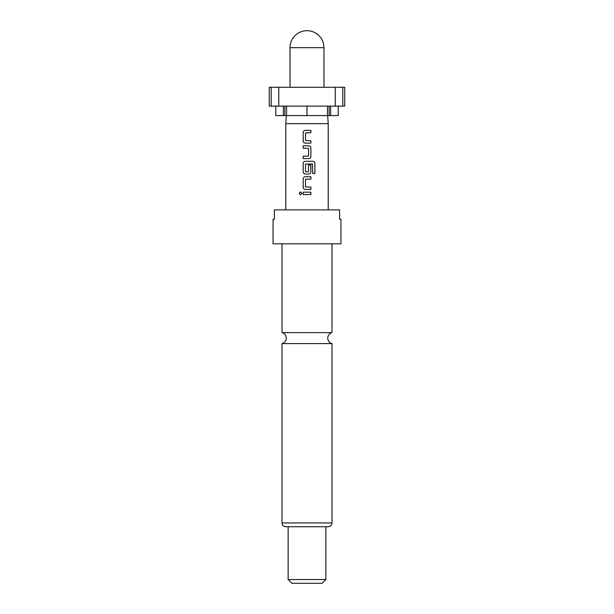 <?xml version="1.0" encoding="UTF-8"?>
<svg xmlns="http://www.w3.org/2000/svg" width="614" height="614" viewBox="0 0 614 614"><rect width="100%" height="100%" fill="white"/><g stroke="black" fill="none" stroke-linecap="round" stroke-linejoin="round"><path stroke-width="0.92" d="M300.515 191.89L299.171 193.364L300.515 194.838M301.904 193.364L300.484 191.89L299.102 193.364L300.484 194.838L301.904 193.364M307 332.642L282.01 332.642A5.656 5.656 0 0 1 282.01 343.594L331.99 343.594A5.656 5.656 0 0 1 331.99 332.642L307 332.642M290.023 47.677A16.977 16.977 0 0 1 307 30.7A16.977 16.977 0 0 1 323.977 47.677L290.023 47.677L290.023 87.28M283.369 106.138L283.369 115.57L330.631 115.57L330.631 106.138M286.347 115.57L285.779 123.66L328.221 123.66L328.221 209.873M307 243.819L340.947 243.819L340.947 219.298L339.611 219.298L339.611 209.873L274.389 209.873L274.389 219.298L273.053 219.298L273.053 243.819L307 243.819M288.143 579.532L325.857 579.532L322.089 583.3L291.911 583.3L288.143 579.532L288.143 526.72L328.221 526.72C330.532 526.474 331.79 525.216 331.99 522.951L331.99 343.594M331.99 522.951L282.01 522.951C282.21 525.216 283.468 526.474 285.779 526.72L325.857 526.72L325.857 579.532M310.876 130.391L305.358 130.391C304.007 130.513 303.278 131.258 303.155 132.609L303.155 140.921C303.278 142.279 304.014 143.016 305.358 143.139L310.876 143.139L310.876 140.767L305.511 140.606L305.511 132.923L310.876 132.762L310.876 130.391M308.681 145.833L303.155 145.833L303.155 148.212L308.52 148.373L308.52 156.056L303.155 156.209L303.155 158.589L308.681 158.589C310.024 158.458 310.753 157.721 310.876 156.37L310.876 148.051C310.753 146.7 310.016 145.955 308.681 145.833M312.802 161.282L305.358 161.282C304.007 161.413 303.278 162.15 303.155 163.501L303.155 171.82C303.278 173.171 304.014 173.908 305.358 174.031L308.681 174.031C310.024 173.908 310.753 173.163 310.876 171.82L310.876 165.005L308.52 165.005L308.52 171.759L305.511 171.759L305.511 164.076L312.495 163.915L312.649 173.478L314.898 173.478L314.898 163.501C314.79 162.142 314.092 161.405 312.802 161.282M310.876 176.725L305.358 176.725C304.007 176.855 303.278 177.592 303.155 178.943L303.155 187.262C303.278 188.621 304.014 189.358 305.358 189.48L310.876 189.48L310.876 187.101L305.511 186.948L305.511 179.265L310.876 179.104L310.876 176.725M310.876 192.174L303.155 192.174L303.155 194.554L310.876 194.554L310.876 192.174M335.236 106.138L344.723 106.138L344.723 87.28L335.236 87.28L335.236 106.138L278.764 106.138L278.764 87.28L271.219 87.28L271.219 106.138L278.764 106.138M271.219 87.28L269.277 87.28L269.277 106.138L271.219 106.138M338.222 106.138L338.222 115.57L330.631 115.57M335.236 87.28L278.764 87.28M275.778 106.138L275.778 115.57L283.369 115.57M286.531 115.57L286.531 106.138M307 106.138L307 115.57M327.469 106.138L327.469 115.57M342.781 106.138L342.781 87.28M284.85 106.138L284.85 115.57M329.15 106.138L329.15 115.57M310.837 194.554L310.837 192.174M303.193 192.174L303.193 194.554M303.155 187.262L303.193 187.262C303.308 188.613 304.037 189.358 305.365 189.48M303.155 178.943L303.193 187.262M305.365 176.725C304.037 176.855 303.308 177.592 303.193 178.943M310.837 179.104L310.837 176.725M310.837 189.48L310.837 187.101M314.828 173.478L314.898 163.501M314.828 163.501C314.721 162.142 314.03 161.405 312.749 161.282M305.365 161.282C304.037 161.413 303.308 162.15 303.193 163.501L303.155 163.501M303.193 163.501L303.155 171.82M303.193 171.82C303.308 173.171 304.037 173.908 305.365 174.031M308.665 174.031C309.993 173.908 310.722 173.163 310.837 171.82L310.876 171.82M310.837 171.82L310.837 165.005M303.193 145.833L303.193 148.212M310.876 148.051L310.837 148.051C310.722 146.7 309.993 145.963 308.665 145.833M310.876 156.37L310.837 148.051M308.665 158.589C309.993 158.458 310.722 157.721 310.837 156.37M303.193 156.209L303.193 158.589M303.155 140.921L303.193 140.921C303.308 142.279 304.037 143.016 305.365 143.139M303.155 132.609L303.193 140.921M305.365 130.391C304.037 130.513 303.308 131.258 303.193 132.609M310.837 132.762L310.837 130.391M310.837 143.139L310.837 140.767M323.977 47.677L323.977 87.28M327.653 115.57L328.221 123.66M331.99 332.642L331.99 243.819M285.779 123.66L285.779 209.873M282.01 522.951L282.01 343.594M282.01 332.642L282.01 243.819"/></g></svg>
